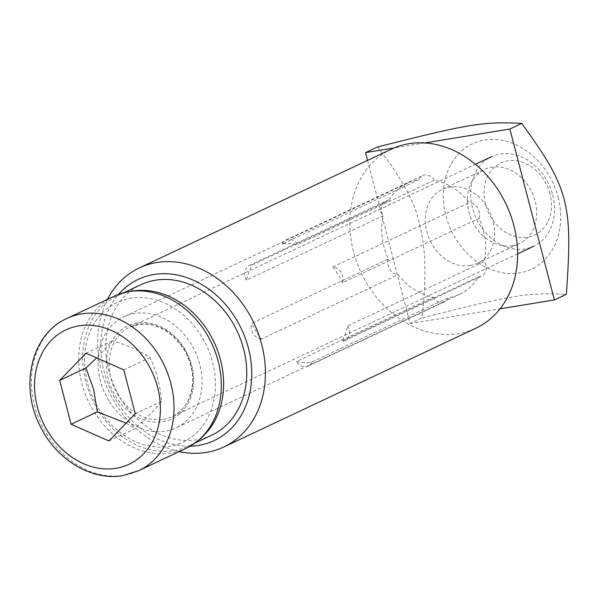 <?xml version="1.0" encoding="UTF-8"?>
<svg xmlns="http://www.w3.org/2000/svg" width="599" height="599" viewBox="0 0 599 599"><rect width="100%" height="100%" fill="white"/><g stroke="black" fill="none" stroke-linecap="round" stroke-linejoin="round"><path stroke-width="0.45" stroke-dasharray="3 2.25" d="M332.812 266.959L469.406 202.589A61.375 49.702 -115.2 0 0 434.327 180.127L297.733 244.489A61.375 49.702 -115.2 0 0 282.189 244.078L418.783 179.715A61.375 49.702 -115.2 0 0 407.537 183.129A61.375 49.702 -115.2 0 0 388.968 200.455L252.374 264.818A61.375 49.702 -115.2 0 0 246.488 280.137L383.083 215.775A61.375 49.702 -115.2 0 0 388.339 258.985L251.745 323.348A61.375 49.702 -115.2 0 0 256.11 331.539A61.375 49.702 -115.2 0 0 261.404 339.079L397.998 274.709A61.375 49.702 -115.2 0 0 433.077 297.179L296.483 361.541A61.375 49.702 -115.2 0 0 312.027 361.953L448.621 297.591A61.375 49.702 -115.2 0 0 459.867 294.176A61.375 49.702 -115.2 0 0 478.436 276.85L341.842 341.213A61.375 49.702 -115.2 0 0 347.727 325.893L484.321 261.531A61.375 49.702 -115.2 0 0 479.065 218.321L342.471 282.683A10.887 8.82 -115.2 0 0 332.812 266.959A61.375 49.702 -115.2 0 1 342.471 282.683M479.065 218.321A10.887 8.82 -115.2 0 0 469.406 202.589M179.191 451.601A99 80.169 64.8 0 1 115.397 403.479A99 80.169 64.8 0 1 107.453 299.358M391.506 149.099A99 80.169 -115.2 0 0 367.576 284.652A99 80.169 -115.2 0 0 475.898 328.207M190.16 446.195A89.094 72.157 64.8 0 1 116.76 401.352A89.094 72.157 64.8 0 1 118.602 294.341M109.003 400.851A61.375 49.702 64.8 0 1 123.843 316.811A61.375 49.702 64.8 0 1 191.006 343.811A61.375 49.702 64.8 0 1 176.166 427.851A61.375 49.702 64.8 0 1 109.003 400.851M261.404 339.079A10.887 8.82 64.8 0 1 251.745 323.348M388.339 258.985A10.887 8.82 -115.2 0 0 397.998 274.709M200.366 438.565A83.156 67.343 64.8 0 1 188.603 446.068A83.156 67.343 64.8 0 1 97.607 409.484A83.156 67.343 64.8 0 1 117.711 295.621A83.156 67.343 64.8 0 1 130.994 291.324M211.717 435.174A83.156 67.343 64.8 0 1 120.728 398.597A83.156 67.343 64.8 0 1 140.825 284.727M201.586 336.451A77.219 62.536 -115.2 0 0 109.722 306.74A77.219 62.536 -115.2 0 0 98.423 408.211A77.219 62.536 -115.2 0 0 190.287 437.921A77.219 62.536 -115.2 0 0 201.586 336.451M433.077 297.179A10.887 8.82 -115.2 0 0 444.817 301.686A10.887 8.82 -115.2 0 0 448.621 297.591M478.436 276.85A10.887 8.82 -115.2 0 0 481.514 276.154A10.887 8.82 -115.2 0 0 484.321 261.531M434.327 180.127A10.887 8.82 -115.2 0 0 422.587 175.619A10.887 8.82 -115.2 0 0 418.783 179.715M388.968 200.455A10.887 8.82 -115.2 0 0 385.891 201.152A10.887 8.82 -115.2 0 0 383.083 215.775M347.727 325.893A10.887 8.82 64.8 0 1 344.919 340.517A10.887 8.82 64.8 0 1 341.842 341.213M312.027 361.953A10.887 8.82 64.8 0 1 308.223 366.049A10.887 8.82 64.8 0 1 296.483 361.541M246.488 280.137A10.887 8.82 64.8 0 1 249.296 265.514A10.887 8.82 64.8 0 1 252.374 264.818M282.189 244.078A10.887 8.82 64.8 0 1 285.993 239.982A10.887 8.82 64.8 0 1 297.733 244.489M552.69 194.922A49.5 40.088 64.8 0 1 533.702 246.249A49.5 40.088 64.8 0 1 472.521 208.025A49.5 40.088 64.8 0 1 491.502 156.698A49.5 40.088 64.8 0 1 552.69 194.922M185.87 448.449A84.145 68.144 64.8 0 1 81.861 383.465A84.145 68.144 64.8 0 1 114.139 296.213M549.979 193.784A39.781 32.219 -115.2 0 0 493.037 168.633A39.781 32.219 -115.2 0 0 510.266 234.718A39.781 32.219 -115.2 0 0 549.979 193.784M108.906 440.939L135.172 428.562C146.485 418.319 155.268 409.259 161.52 401.397C160.24 385.584 156.429 370.968 150.087 357.543C140.024 350.789 127.43 345.226 112.305 340.853L96.656 357.925M112.305 340.853L86.031 353.23M150.087 357.543L123.821 369.92M161.52 401.397L135.254 413.774M126.112 423.201L135.172 428.562M512.235 245.725A40.927 33.14 -115.2 0 0 519.445 243.494A40.927 33.14 -115.2 0 0 533.769 196.637A40.927 33.14 -115.2 0 0 491.764 167.218A40.927 33.14 -115.2 0 0 484.554 169.45A40.927 33.14 -115.2 0 0 470.23 216.306A40.927 33.14 -115.2 0 0 512.235 245.725M470.208 265.529A40.927 33.14 64.8 0 1 428.203 236.111A40.927 33.14 64.8 0 1 442.526 189.254A40.927 33.14 64.8 0 1 489.952 212.151A40.927 33.14 64.8 0 1 477.418 263.298A40.927 33.14 64.8 0 1 470.208 265.529M377.475 146.98C400.918 176.623 414.875 202.028 419.337 223.21C425.268 247.409 427.005 271.145 422.033 317.897C514.459 294.543 527.502 292.417 566.34 294.319M558.118 197.303A69.297 56.119 64.8 0 1 519.326 272.934A69.297 56.119 64.8 0 1 445.881 215.64A69.297 56.119 64.8 0 1 484.673 140.001A69.297 56.119 64.8 0 1 558.118 197.303M367.561 160.382L410.098 323.52L422.033 317.897M410.098 323.52L500.038 308.822M424.676 142.944L394.127 147.938M163.437 419.315A49.5 40.088 -115.2 0 0 172.153 416.612A49.5 40.088 -115.2 0 0 191.141 365.285A49.5 40.088 -115.2 0 0 129.961 327.061A49.5 40.088 -115.2 0 0 110.972 378.381A49.5 40.088 -115.2 0 0 163.437 419.315M191.695 365.517A51.477 41.69 64.8 0 1 162.876 421.703A51.477 41.69 64.8 0 1 108.314 379.145A51.477 41.69 64.8 0 1 137.134 322.958A51.477 41.69 64.8 0 1 191.695 365.517M66.856 318.488A84.145 68.144 -115.2 0 0 34.577 405.74A84.145 68.144 -115.2 0 0 123.761 475.321A84.145 68.144 -115.2 0 0 138.594 470.732M407.537 183.129L123.843 316.811M459.867 294.176L176.166 427.851M123.986 292.664L117.711 295.621M194.877 443.11L188.603 446.068M344.919 340.517L481.514 276.154M308.223 366.049L444.817 301.686M249.296 265.514L385.891 201.152M285.993 239.982L422.587 175.619M517.611 253.834L172.153 416.612C184.559 410.405 191.395 398.889 192.661 382.065C193.02 371.47 190.519 361.227 185.151 351.336C169.277 327.458 150.881 319.364 129.961 327.061L475.411 164.283M477.418 263.298L519.445 243.494M442.526 189.254L484.554 169.45"/><path stroke-width="0.9" d="M107.453 299.358A99 80.169 64.8 0 1 139.327 267.925A99 80.169 64.8 0 1 247.657 311.473A99 80.169 64.8 0 1 223.727 447.026A99 80.169 64.8 0 1 179.191 451.601M223.727 447.026L475.898 328.207A99 80.169 -115.2 0 0 499.836 192.646A99 80.169 -115.2 0 0 391.506 149.099L139.327 267.925M118.602 294.341A89.094 72.157 64.8 0 1 235.789 318.548A89.094 72.157 64.8 0 1 190.16 446.195M130.994 291.324A83.156 67.343 64.8 0 1 208.707 332.205A83.156 67.343 64.8 0 1 200.366 438.565M123.986 292.664L140.825 284.727A83.156 67.343 64.8 0 1 231.82 321.311A83.156 67.343 64.8 0 1 211.717 435.174L194.877 443.11M66.856 318.488L114.139 296.213A84.145 68.144 64.8 0 1 218.148 361.197A84.145 68.144 64.8 0 1 185.87 448.449L138.594 470.732A84.145 68.144 -115.2 0 0 170.865 383.48A84.145 68.144 -115.2 0 0 66.856 318.488C31.507 333.942 19.243 385.966 40.155 426.084C56.104 459.553 91.662 481.252 122.885 475.591L138.594 470.732M123.821 369.92L135.254 413.774L108.906 440.939L71.116 424.249L59.683 380.395L86.031 353.23L123.821 369.92M96.656 357.925L85.949 368.018L59.683 380.395M85.949 368.018L93.549 389.065L97.382 411.872L71.116 424.249M97.382 411.872L126.112 423.201M500.038 308.822L554.404 299.942L566.34 294.319C572.869 203.959 568.84 188.513 521.781 123.409C482.944 121.5 469.901 123.634 377.475 146.98L365.54 152.603L367.561 160.382M554.404 299.942L509.846 129.032L521.781 123.409M509.846 129.032L424.676 142.944M394.127 147.938L365.54 152.603M116.034 468.298A74.246 60.125 64.8 0 1 37.34 406.908A74.246 60.125 64.8 0 1 78.903 325.871A74.246 60.125 64.8 0 1 157.597 387.261A74.246 60.125 64.8 0 1 116.034 468.298M517.611 253.834L533.702 246.249M475.411 164.283L491.502 156.698"/></g></svg>
